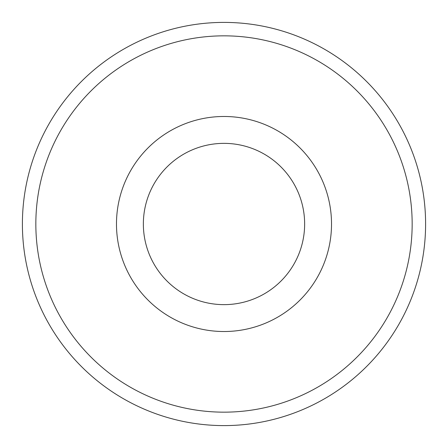 <?xml version="1.0" encoding="UTF-8"?>
<svg xmlns="http://www.w3.org/2000/svg" width="448" height="448" viewBox="0 0 448 448"><rect width="100%" height="100%" fill="white"/><g stroke="black" fill="none" stroke-linecap="round" stroke-linejoin="round"><path stroke-width="0.67" d="M224 425.6A201.6 201.6 0 0 0 425.6 224A201.6 201.6 0 0 0 224 22.4A201.6 201.6 0 0 0 22.4 224A201.6 201.6 0 0 0 224 425.6M224 412.16A188.16 188.16 0 0 0 412.16 224A188.16 188.16 0 0 0 224 35.84A188.16 188.16 0 0 0 35.84 224A188.16 188.16 0 0 0 224 412.16M224 116.48A107.52 107.52 0 0 0 116.48 224A107.52 107.52 0 0 0 224 331.52A107.52 107.52 0 0 0 331.52 224A107.52 107.52 0 0 0 224 116.48M224 143.36A80.64 80.64 0 0 0 143.36 224A80.64 80.64 0 0 0 224 304.64A80.64 80.64 0 0 0 304.64 224A80.64 80.64 0 0 0 224 143.36"/></g></svg>
